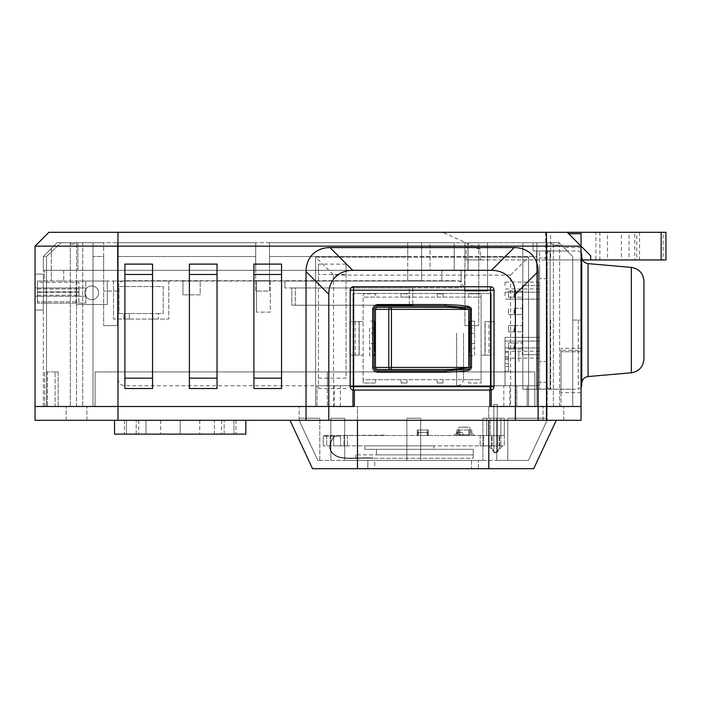 <?xml version="1.0" encoding="UTF-8"?>
<svg xmlns="http://www.w3.org/2000/svg" width="701" height="701" viewBox="0 0 701 701"><rect width="100%" height="100%" fill="white"/><g stroke="black" fill="none" stroke-linecap="round" stroke-linejoin="round"><path stroke-width="0.53" stroke-dasharray="3.5 2.63" d="M547.192 371.924L547.192 382.29L547.192 371.924M539.586 371.924L539.586 361.558L539.586 371.924M547.192 268.255L547.192 278.621L547.192 268.255M539.586 268.255L539.586 278.621L539.586 268.255M547.192 389.204L547.192 250.976L539.586 250.976L539.586 389.204L539.586 250.976L547.192 250.976L547.192 389.204L539.586 389.204L547.192 389.204M547.192 320.085L547.192 385.752L547.192 320.085M581.742 254.428L581.742 385.752M581.742 320.085L581.742 383.438L581.742 320.085M643.947 281.18L643.947 359M505.027 344.524L505.027 347.985L505.027 344.524M539.586 344.524L539.586 347.985L539.586 344.524M518.854 361.558L518.854 351.192L518.854 361.558M505.027 361.558L505.027 351.192L505.027 361.558M539.586 337.365L505.027 337.365L505.027 385.752L505.027 337.365L539.586 337.365L539.586 385.752L539.586 337.365M539.586 385.752L505.027 385.752L539.586 385.752M505.027 295.656L505.027 292.194L505.027 295.656M539.586 295.656L539.586 292.194L539.586 295.656M505.027 285.535L505.027 282.074L505.027 285.535M539.586 285.535L539.586 282.074L539.586 285.535L522.306 285.535L522.306 354.645L522.306 285.535L539.586 285.535L539.586 358.106L539.586 351.192L539.586 354.645L522.306 354.645L539.586 354.645L539.586 285.535M505.027 354.645L505.027 358.106L505.027 354.645M505.027 352.393L505.027 351.403L508.488 351.403L508.488 359.482L505.027 359.482L505.027 351.403L505.027 359.482L508.488 359.482L505.027 359.482L508.488 359.482L508.488 351.403L505.027 351.403L505.027 359.482L505.027 356.721L508.488 356.721L508.488 352.393L505.027 352.393L505.027 356.721L508.488 356.721L508.488 352.393M505.027 370.724L505.027 371.714L508.488 371.714L508.488 363.635L505.027 363.635L505.027 371.714L505.027 363.635L508.488 363.635L505.027 363.635L508.488 363.635L508.488 371.714L505.027 371.714L505.027 363.635L505.027 366.395L508.488 366.395L505.027 366.395L505.027 370.724L508.488 370.724L508.488 366.395L508.488 370.724M508.488 359.482L508.488 363.635L508.488 359.482M514.017 308.344L522.306 308.344L522.306 314.556L522.306 308.344L514.017 308.344L514.017 314.556L508.488 314.556L508.488 308.344L508.488 314.556L514.7 314.556L514.7 308.344L514.7 314.556L522.306 314.556L514.017 314.556M514.017 325.615L522.306 325.615L522.306 331.836L522.306 325.615L508.488 325.615L514.017 325.615L514.017 331.836L508.488 331.836L508.488 325.615L508.488 331.836L514.7 331.836L514.7 325.615L514.7 331.836L522.306 331.836L514.017 331.836M514.017 291.055L508.488 291.055L508.488 297.268L508.488 291.055L522.306 291.055L522.306 297.268L522.306 291.055L514.017 291.055L514.017 297.268L508.488 297.268L514.7 297.268L514.7 291.055L514.7 297.268L522.306 297.268L514.017 297.268M514.017 342.894L522.306 342.894L522.306 349.116L522.306 342.894L508.488 342.894L514.017 342.894L514.017 349.116L508.488 349.116L508.488 342.894L508.488 349.116L514.7 349.116L514.7 342.894L514.7 349.116L522.306 349.116L514.017 349.116M468.741 429.985L459.76 429.985L459.76 435.514L468.741 435.514L458.726 435.514L458.726 429.985L458.726 435.514L459.76 435.514L459.76 429.985L468.741 429.985L468.741 435.514L469.784 435.514L469.784 429.985L469.784 435.514L468.741 435.514L468.741 429.985L468.741 435.514L468.741 429.985L469.784 429.985L468.741 429.985M459.76 429.985L459.76 435.514L459.76 429.985L458.726 429.985L459.76 429.985M461.95 427.216L467.041 427.146L461.95 427.146M458.726 427.216L469.784 427.216L458.726 427.216L458.726 434.822L458.726 427.216M461.486 427.216L467.015 427.216L461.486 427.216M458.726 434.822L469.784 434.822L469.784 427.216L469.784 434.822L458.726 434.822M470.818 432.123A2.077 2.077 0 0 0 469.784 430.326A2.077 2.077 0 0 1 470.818 432.123L470.818 433.437A2.077 2.077 0 0 0 472.886 435.514A2.077 2.077 0 0 1 470.818 433.437L470.818 432.123M473.929 434.471A2.077 2.077 0 0 1 471.852 432.403A2.077 2.077 0 0 0 473.929 434.471L473.929 435.514L473.929 434.471M472.886 435.514L473.929 435.514L472.886 435.514M471.852 432.403L471.852 431.36A2.077 2.077 0 0 0 469.784 429.292A2.077 2.077 0 0 1 471.852 431.36L471.852 432.403M469.784 429.292L469.784 430.326L469.784 429.292M457.683 432.123A2.077 2.077 0 0 1 458.726 430.326A2.077 2.077 0 0 0 457.683 432.123L457.683 433.437A2.077 2.077 0 0 1 455.615 435.514A2.077 2.077 0 0 0 457.683 433.437L457.683 432.123A2.077 2.077 0 0 1 458.726 430.326L458.726 429.292A2.077 2.077 0 0 0 456.649 431.36A2.077 2.077 0 0 1 458.726 429.292L458.726 430.326A2.077 2.077 0 0 0 457.683 432.123L457.683 433.437A2.077 2.077 0 0 1 455.615 435.514L454.572 435.514L455.615 435.514A2.077 2.077 0 0 0 457.683 433.437L457.683 432.123M456.649 431.36L456.649 432.403A2.077 2.077 0 0 1 454.572 434.471A2.077 2.077 0 0 0 456.649 432.403L456.649 431.36A2.077 2.077 0 0 1 458.726 429.292A2.077 2.077 0 0 0 456.649 431.36L456.649 432.403L456.649 431.36M454.572 434.471L454.572 435.514L454.572 434.471A2.077 2.077 0 0 0 456.649 432.403A2.077 2.077 0 0 1 454.572 434.471L454.572 435.514L455.615 435.514L454.572 435.514L454.572 434.471M458.726 430.326L458.726 429.292L458.726 430.326M460.978 432.403L459.418 432.403L460.978 432.333M459.418 432.403L461.67 432.333L459.418 432.333M458.2 432.403L461.67 432.403L458.2 432.403M456.991 432.403L462.87 432.403L456.991 432.403L462.87 432.403L456.991 432.403L462.87 432.403L456.991 432.403L456.991 435.514L462.87 435.514L462.87 432.403L462.87 435.514L462.87 432.403L462.87 435.514L462.87 432.403L462.87 435.514L456.991 435.514L462.87 435.514L456.991 435.514L456.991 432.403L456.991 435.514L462.87 435.514L456.991 435.514L456.991 432.403M418.287 435.514L427.277 435.514L427.277 429.985L418.287 429.985L428.311 429.985L428.311 435.514L428.311 429.985L428.311 435.514L428.311 429.985L428.311 435.514L428.311 429.985L428.311 435.514L428.311 429.985L428.311 435.514L428.311 429.985L428.311 435.514L428.311 429.985L417.253 429.985L417.253 435.514L417.253 429.985L417.253 435.514L417.253 429.985L417.253 435.514L417.253 429.985L417.253 435.514L417.253 429.985L417.253 435.514L417.253 429.985L417.253 435.514L417.253 429.985L428.311 429.985L417.253 429.985L428.311 429.985L417.253 429.985L428.311 429.985L417.253 429.985L428.311 429.985L417.253 429.985L428.311 429.985L427.277 429.985L427.277 435.514L418.287 435.514L418.287 429.985L417.253 429.985L418.287 429.985L418.287 435.514L418.287 429.985L418.287 435.514L427.277 435.514L427.277 429.985L427.277 435.514L428.311 435.514L427.277 435.514L427.277 429.985L427.277 435.514L418.287 435.514L418.287 429.985L418.287 435.514L418.287 429.985L418.287 435.514L417.253 435.514L427.277 435.514L427.277 429.985L427.277 435.514L428.311 435.514L427.277 435.514L427.277 429.985L427.277 435.514L418.287 435.514L418.287 429.985L418.287 435.514L418.287 429.985L418.287 435.514L417.253 435.514L427.277 435.514L427.277 429.985L427.277 435.514L428.311 435.514L427.277 435.514L427.277 429.985L427.277 435.514L418.287 435.514L418.287 429.985L418.287 435.514L418.287 429.985L418.287 435.514L417.253 435.514L427.277 435.514L427.277 429.985L427.277 435.514L428.311 435.514L427.277 435.514L427.277 429.985L427.277 435.514L418.287 435.514L418.287 429.985L418.287 435.514L418.287 429.985L418.287 435.514L417.253 435.514L427.277 435.514L427.277 429.985L427.277 435.514L428.311 435.514L427.277 435.514L427.277 429.985L427.277 435.514L418.287 435.514L418.287 429.985L418.287 435.514L418.287 429.985L418.287 435.514L417.253 435.514L418.287 435.514M333.623 436.206L323.257 436.206L340.537 436.206L333.623 436.206L333.623 445.88L340.537 445.88L340.537 436.206L340.537 445.88L323.257 445.88L504.334 445.88L323.257 445.88L333.623 445.88L333.623 436.206M335.069 436.206L334.395 436.206L335.069 436.206C327.533 443.68 329.295 451.523 334.955 454.949C341.992 460.285 360.218 457.131 373.02 457.972L373.02 458.323C360.191 457.464 341.974 460.662 334.754 455.229C328.217 451.015 328.103 444.671 334.395 436.206C328.094 444.671 328.217 451.015 334.754 455.229C341.974 460.662 360.191 457.464 373.02 458.323L373.02 457.972C360.218 457.131 341.992 460.285 334.955 454.949C329.295 451.523 327.533 443.68 335.069 436.206M338.075 435.514L385.462 435.163L338.075 435.514M323.257 436.206L323.257 445.88L323.257 436.206M504.334 435.514L504.334 445.88L504.334 435.514L323.257 435.514L504.334 435.514L480.15 435.514L500.882 435.514L480.15 435.514L500.882 435.514L480.15 435.514L500.882 435.514L480.15 435.514L500.882 435.514L500.882 418.234L504.334 418.234L504.334 435.514L504.334 418.234L486.783 418.234L500.882 418.234L500.882 435.514L504.334 435.514L490.236 435.514L490.236 418.234L490.236 435.514L486.783 435.514L500.882 435.514L500.882 418.234L504.334 418.234L504.334 435.514L504.334 418.234L486.783 418.234L486.783 435.514L486.783 418.234L500.882 418.234L500.882 435.514L504.334 435.514L490.236 435.514L490.236 418.234L490.236 435.514L486.783 435.514L500.882 435.514L500.882 418.234L504.334 418.234L504.334 435.514L504.334 418.234L486.783 418.234L486.783 435.514L486.783 418.234L500.882 418.234L500.882 435.514L504.334 435.514L490.236 435.514L490.236 418.234L490.236 435.514L486.783 435.514L500.882 435.514L500.882 418.234L504.334 418.234L504.334 435.514L504.334 418.234L486.783 418.234L486.783 435.514L486.783 418.234L500.882 418.234L500.882 435.514L504.334 435.514M482.104 445.88L486.459 445.88L482.104 445.95M485.302 445.88L481.491 445.88L485.302 445.95M486.266 445.88L480.746 445.88L486.266 445.95M483.602 445.88L483.602 435.514L483.602 445.88L490.516 445.88L480.15 445.88L500.882 445.88L483.62 445.95M481.876 445.88L486.459 445.88L481.876 445.88M337.076 445.88L347.451 445.88L337.076 445.88M495.563 445.88L491.41 445.88L495.563 445.88M485.784 445.88L483.112 445.88L485.784 445.95M495.563 435.514L491.41 435.514L495.563 435.514M337.076 435.514L347.451 435.514L337.076 435.514M490.516 445.88L500.882 445.88L490.516 445.88M433.84 445.88L364.73 445.88L364.73 449.332L433.84 449.332L364.73 449.332L364.73 445.88L433.84 445.88L433.84 449.332L433.84 445.88M473.236 449.332L376.472 449.332L376.472 454.861L473.236 454.861L376.472 454.861L376.472 449.332L473.236 449.332L473.236 458.323L373.02 458.323L473.236 458.323L473.236 454.861L355.74 454.861L473.236 454.861L473.236 449.332M373.02 457.972L355.74 457.972L373.02 457.972M355.74 454.861L355.74 457.972L355.74 454.861M497.289 435.514L493.828 435.514L497.289 435.514L493.828 435.514L497.289 435.514L493.828 435.514L497.289 435.514L493.828 435.514L497.289 435.514L497.289 418.234L493.828 418.234L497.289 418.234L497.289 435.514L497.289 418.234L493.828 418.234L493.828 435.514L493.828 418.234L497.289 418.234L497.289 435.514L497.289 418.234L493.828 418.234L493.828 435.514L493.828 418.234L497.289 418.234L497.289 435.514L497.289 418.234L493.828 418.234L493.828 435.514L493.828 418.234L497.289 418.234L497.289 435.514M497.289 404.407L493.828 404.407L493.828 452.101L497.289 452.101L493.828 452.101L497.289 452.101L493.828 452.101L497.289 452.101L493.828 452.101L497.289 452.101L493.828 452.101L497.289 452.101L493.828 452.101L497.289 452.101L493.828 452.101L497.289 452.101L493.828 452.101L497.289 452.101L493.828 452.101L493.828 404.407L497.289 404.407L497.289 452.101L496.597 452.793L494.52 452.793L496.597 452.793L497.289 452.101L497.289 404.407L493.828 404.407L493.828 452.101L494.52 452.793L493.828 452.101L493.828 404.407L497.289 404.407L497.289 452.101L496.597 452.793L494.52 452.793L496.597 452.793L497.289 452.101L497.289 404.407L493.828 404.407L493.828 452.101L494.52 452.793L493.828 452.101L493.828 404.407L497.289 404.407L497.289 452.101L496.597 452.793L494.52 452.793L496.597 452.793L497.289 452.101L497.289 404.407L493.828 404.407L493.828 452.101L494.52 452.793L493.828 452.101L493.828 404.407L497.289 404.407L497.289 452.101L496.597 452.793L494.52 452.793L496.597 452.793L497.289 452.101L497.289 404.407M493.828 418.234L493.828 435.514L493.828 418.234M490.236 435.514L490.236 418.234L490.236 435.514L486.783 435.514L500.882 435.514L490.236 435.514M486.783 418.234L486.783 435.514L486.783 418.234M494.52 452.793L493.828 452.101L494.52 452.793M490.674 445.88L500.444 445.88L490.674 445.88C488.045 445.88 488.045 445.88 490.674 445.88C488.045 445.88 488.045 445.88 490.674 445.88L493.828 452.101L490.674 445.88L500.444 445.88C503.073 445.88 503.073 445.88 500.444 445.88C503.073 445.88 503.073 445.88 500.444 445.88L497.289 452.101L500.444 445.88L490.674 445.88C488.045 445.88 488.045 445.88 490.674 445.88C488.045 445.88 488.045 445.88 490.674 445.88L493.828 452.101L490.674 445.88L500.444 445.88C503.073 445.88 503.073 445.88 500.444 445.88C503.073 445.88 503.073 445.88 500.444 445.88L497.289 452.101L500.444 445.88L490.674 445.88C488.045 445.88 488.045 445.88 490.674 445.88C488.045 445.88 488.045 445.88 490.674 445.88L493.828 452.101L490.674 445.88L500.444 445.88C503.073 445.88 503.073 445.88 500.444 445.88C503.073 445.88 503.073 445.88 500.444 445.88L497.289 452.101L500.444 445.88L490.674 445.88C488.045 445.88 488.045 445.88 490.674 445.88C488.045 445.88 488.045 445.88 490.674 445.88L493.828 452.101L490.674 445.88M500.444 445.88C503.073 445.88 503.073 445.88 500.444 445.88C503.073 445.88 503.073 445.88 500.444 445.88L497.289 452.101L500.444 445.88M427.277 435.514L427.277 429.985L427.277 435.514L428.311 435.514L427.277 435.514M426.155 432.403L424.745 432.333L426.155 432.333M425.095 432.403L426.532 432.403L425.095 432.333M426.594 432.403L424.894 432.403L426.594 432.333M424.324 432.403L424.894 432.403L424.324 432.333M427.102 432.403L417.428 432.403L428.136 432.403L417.428 432.403L428.136 432.403L417.428 432.403L428.136 432.403L427.102 432.403L427.102 435.514L427.102 432.403L427.102 435.514L418.462 435.514L418.462 432.403L417.428 432.403L418.462 432.403L418.462 435.514L427.102 435.514L427.102 432.403L427.102 435.514L428.136 435.514L428.136 432.403L428.136 435.514L427.102 435.514L427.102 432.403L427.102 435.514L418.462 435.514L418.462 432.403L418.462 435.514L417.428 435.514L417.428 432.403L417.428 435.514L418.462 435.514L418.462 432.403L418.462 435.514L427.102 435.514L427.102 432.403L427.102 435.514L428.136 435.514L428.136 432.403L428.136 435.514L427.102 435.514L427.102 432.403L427.102 435.514L418.462 435.514L418.462 432.403L418.462 435.514L417.428 435.514L417.428 432.403L417.428 435.514L418.462 435.514L418.462 432.403L418.462 435.514L427.102 435.514L427.102 432.403L427.102 435.514L428.136 435.514L428.136 432.403L428.136 435.514L427.102 435.514L427.102 432.403L427.102 435.514L418.462 435.514L418.462 432.403L418.462 435.514L417.428 435.514L417.428 432.403L417.428 435.514L418.462 435.514L418.462 432.403L418.462 435.514L427.102 435.514L427.102 432.403M420.942 432.403L418.97 432.403L420.942 432.333M422.309 432.403L423.579 432.333L422.309 432.403M419.435 432.403L418.97 432.333L419.435 432.403M426.234 432.403L424.263 432.333L426.234 432.333M418.909 432.403L421.196 432.333L418.909 432.403M423.798 432.403L421.564 432.333L423.798 432.403M425.078 432.403L426.655 432.403L425.078 432.333M424.727 432.403L424.263 432.333L424.727 432.403M428.136 435.514L428.136 432.403L428.136 435.514L427.102 435.514L428.136 435.514M418.462 435.514L418.462 432.403L418.462 435.514L417.428 435.514L417.428 432.403L417.428 435.514L418.462 435.514M369.567 328.042L369.567 355.687L374.676 355.687L374.676 321.128L374.676 328.042L369.567 328.042L369.567 348.774L374.676 348.774L374.676 355.687L369.567 355.687L369.567 348.774M374.676 348.774L374.676 328.042M374.676 338.408L374.676 333.22L374.676 338.408M369.567 338.408L369.567 333.22L369.567 338.408M374.676 321.128L369.567 321.128L374.676 321.128M474.621 328.042L474.621 321.128L469.504 321.128L469.504 328.042L474.621 328.042L474.621 348.774L469.504 348.774L469.504 328.042M469.504 348.774L469.504 355.687L474.621 355.687L474.621 321.128L469.504 321.128L469.504 355.687L474.621 355.687L474.621 348.774M469.504 338.408L469.504 333.22L469.504 338.408M474.621 338.408L474.621 333.22L474.621 338.408M445.538 370.89L377.962 370.89C375.718 370.785 374.413 369.637 374.054 367.429L374.054 309.378C374.413 307.178 375.718 306.022 377.962 305.925L445.538 305.925M349.869 355.162L349.869 321.645L363.1 321.645L349.965 321.645L349.799 355.162L363.1 355.162L363.1 379.697L375.613 379.697L375.613 382.983L363.1 382.983L363.1 379.697L481.079 379.697L481.079 382.983L468.575 382.983L468.575 379.697L443.067 379.697L443.067 382.983L437.196 382.983L437.196 379.697L406.992 379.697L406.992 382.983L401.112 382.983L401.112 379.697L401.112 382.983L406.992 382.983L406.992 379.697L375.613 379.697L375.613 382.983L363.1 382.983L363.1 293.824L375.613 293.824L375.613 297.11L401.112 297.11L401.112 293.824L406.992 293.824L406.992 297.11L401.112 297.11L401.112 293.824L406.992 293.824L406.992 297.11L437.196 297.11L437.196 293.824L437.196 297.11L468.575 297.11L468.575 293.824L481.079 293.824L481.079 297.11L468.575 297.11L468.575 293.824L481.079 293.824L481.079 382.983L468.575 382.983L468.575 379.697L481.079 379.697L481.079 355.162L494.214 355.162L494.214 321.645L488.956 321.645L488.956 355.162L485.153 355.162L490.639 355.162L481.079 355.162L481.079 297.11L363.1 297.11L363.1 293.824L375.613 293.824L375.613 297.11L363.1 297.11L363.1 355.162L349.965 355.162M494.319 321.645L494.319 355.162L488.956 355.162M494.003 386.61L494.003 290.196A3.452 3.452 0 0 0 490.551 286.744L353.637 286.744A3.452 3.452 0 0 0 350.176 290.196L350.176 386.61A3.452 3.452 0 0 0 353.637 390.071L490.551 390.071A3.452 3.452 0 0 0 494.003 386.61M443.067 293.824L443.067 297.11L443.067 293.824L437.196 293.824L443.067 293.824M437.196 379.697L437.196 382.983L443.067 382.983L443.067 379.697L437.196 379.697M488.956 321.645L485.153 321.645L485.153 355.162M355.223 321.645L355.223 355.162M359.026 321.645L359.026 355.162M470.126 309.378L470.126 367.429M375.438 367.429L375.438 309.378M377.962 307.301L390.492 307.301M446.668 307.31L457.771 307.897L468.741 309.378M468.741 367.429L447.799 369.48M445.538 369.506L390.492 369.506M353.541 321.645L353.541 355.162M359.184 321.645L359.184 355.162L359.184 321.645M485.153 321.645L494.214 321.645M484.996 321.645L484.996 355.162L484.996 321.645M490.639 321.645L490.639 355.162M182.952 281.04L200.232 281.04L200.232 294.867L182.952 294.867L200.232 294.867L200.232 281.04L182.952 281.04L182.952 294.867L182.952 281.04M91.726 299.704A6.914 6.914 0 0 0 97.711 289.338A6.914 6.914 0 0 0 85.741 289.338A6.914 6.914 0 0 0 91.726 299.704A6.914 6.914 0 0 1 85.741 289.338A6.914 6.914 0 0 1 97.711 289.338A6.914 6.914 0 0 1 91.726 299.704M91.726 285.877A6.914 6.914 0 0 1 97.711 296.243A6.914 6.914 0 0 1 85.741 296.243A6.914 6.914 0 0 1 91.726 285.877A6.914 6.914 0 0 0 85.741 296.243A6.914 6.914 0 0 0 97.711 296.243A6.914 6.914 0 0 0 91.726 285.877M107.271 281.04L107.271 304.541L76.172 304.541L107.271 304.541L76.172 304.541L107.271 304.541L107.271 281.04L76.172 281.04L76.172 304.541L76.172 281.04L107.271 281.04L107.271 304.541L107.271 281.04L76.172 281.04L107.271 281.04M76.172 281.04L76.172 304.541L76.172 281.04M270.306 281.04L270.306 312.138L256.487 312.138L270.306 312.138L270.306 281.04L256.487 281.04L256.487 312.138L256.487 281.04L270.306 281.04M461.144 270.323L454.23 270.323L461.144 270.323L461.144 281.04L284.895 281.04L461.144 281.04L461.144 287.953L284.895 287.953L461.144 287.953L461.144 270.323M464.938 256.505L464.938 325.615L478.765 325.615L478.765 256.505L536.922 256.505L536.922 242.677L269.517 242.677L269.517 270.323L269.517 242.677L407.745 242.677L407.745 270.323L255.699 270.323L255.699 242.677L255.699 270.323L103.643 270.323L103.643 242.677L103.643 270.323L51.296 270.323L454.23 270.323L44.382 270.323L117.47 270.323L117.47 325.615L103.643 325.615L117.47 325.615L117.47 256.505L117.987 256.505L117.47 256.505L117.47 242.677L255.699 242.677L117.47 242.677L255.699 242.677L117.47 242.677L117.47 291.064L103.643 291.064L117.47 291.064L117.47 270.323L269.517 270.323L269.517 280.698L255.699 280.698L269.517 280.698L269.517 256.505L407.745 256.505L407.745 242.677L269.517 242.677L454.23 242.677L421.573 242.677L421.573 280.698L407.745 280.698L421.573 280.698L421.573 242.677L478.765 242.677L478.765 325.615L464.938 325.615L464.938 242.677L464.938 256.505L421.573 256.505M44.382 281.04L454.23 281.04L44.382 281.04L44.382 270.323L44.382 281.04M448.009 281.04L454.23 281.04L448.009 281.04M57.508 281.04L63.73 281.04L57.508 281.04M37.468 287.953L37.468 296.243L37.468 282.424L78.941 282.424L78.941 287.953L78.941 282.424L37.468 282.424L37.468 287.953L37.468 281.04L37.468 301.772L78.941 301.772L78.941 287.953L78.941 301.772L37.468 301.772L37.468 296.243L37.468 303.156L37.468 296.243L85.846 296.243L85.846 303.156L37.468 303.156L85.846 303.156L85.846 296.243L37.468 296.243L37.468 287.953L85.846 287.953L85.846 281.04L85.846 296.243L85.846 287.953L37.468 287.953M37.468 281.04L85.846 281.04L37.468 281.04M78.941 292.326L78.941 288.987L78.941 295.209L78.941 292.326L37.468 292.326L37.468 291.87L37.468 295.209L37.468 292.326L78.941 292.326M37.468 291.87L37.468 288.987L37.468 291.87L78.941 291.87L37.468 291.87M37.468 288.987L78.941 288.987L37.468 288.987M37.468 295.209L78.941 295.209L37.468 295.209M284.895 281.04L284.895 287.953L284.895 281.04M295.27 305.233L291.809 305.233L291.809 287.953L295.27 287.953L291.809 287.953L291.809 305.233L412.758 305.233L295.27 305.233L295.27 287.953L412.758 287.953L295.27 287.953L295.27 305.233M412.758 287.953L412.758 305.233L412.758 287.953M158.417 313.522L119.021 313.522L119.021 286.569L163.254 286.569L163.254 313.522L119.021 313.522L119.021 286.569L163.254 286.569L163.254 313.522L158.417 313.522L158.417 319.051L158.417 313.522M152.888 319.051L158.417 319.051L152.888 319.051L152.888 313.522L152.888 319.051M123.858 319.051L123.858 313.522L123.858 319.051L129.387 319.051L129.387 313.522L129.387 319.051L123.858 319.051M168.783 281.04L168.783 319.051L113.492 319.051L168.783 319.051L168.783 281.04L113.492 281.04L168.783 281.04M113.492 281.04L113.492 319.051L113.492 281.04M77.899 270.323L430.037 270.323L430.037 242.677L77.899 242.677L430.037 242.677L430.037 270.323L77.899 270.323L77.899 242.677L77.899 270.323M550.627 232.311L599.863 232.311L599.863 259.957L550.627 259.957L550.627 232.311L545.527 232.311L581.05 232.311L581.05 406.484L581.05 247.523L581.05 406.484L46.511 406.484L46.511 256.505L46.511 406.484L43.348 406.484L352.98 406.484L352.98 293.482L491.208 293.482L352.98 293.482L352.98 390.001M510.608 275.116L528.563 257.162L528.563 406.484L528.563 257.162L315.616 257.162L333.571 275.116L510.608 275.116L510.608 406.484L536.922 406.484L536.922 242.677L553.404 242.677L536.922 242.677L536.922 406.484L572.761 406.484L572.761 256.505L563.779 247.523L572.761 256.505L567.232 250.976L572.761 256.505L572.761 389.204L522.823 389.204L522.823 242.677L522.823 389.204L536.651 389.204L522.823 389.204L522.823 242.677L522.823 389.204L572.761 389.204L572.761 256.505L558.934 242.677L553.404 242.677L558.934 242.677L572.761 256.505L558.934 242.677L522.823 242.677L558.934 242.677L572.761 256.505L572.761 406.484L572.761 256.505L572.761 389.204L550.127 389.204L550.127 250.976L567.232 250.976L533.023 250.976L533.023 242.677L533.023 250.976L567.232 250.976L558.934 242.677L522.823 242.677L533.023 242.677L533.023 250.976L533.023 242.677L558.934 242.677L567.232 250.976L550.127 250.976L550.127 389.204L536.651 389.204L536.651 250.976L533.023 250.976L550.127 250.976L536.651 250.976L536.651 389.204L536.651 250.976L536.651 389.204L550.127 389.204L550.127 250.976L550.127 389.204L572.761 389.204L572.761 406.484L35.05 406.484L35.05 246.139L117.987 246.139L117.987 406.484L95.082 406.484L95.082 371.924L95.082 406.484L95.082 371.924L95.082 406.484L534.845 406.484L534.845 385.752L534.845 406.484L489.824 406.484L489.824 385.752L527.178 385.752L527.178 406.484L527.178 385.752L534.845 385.752L327.367 385.752L327.367 371.924L95.082 371.924L534.845 371.924L534.845 406.484L534.845 371.924L95.082 371.924L327.367 371.924L327.367 406.484L327.367 385.752L516.812 385.752L317.001 385.752L489.824 385.752L489.824 390.071M46.511 256.505L61.101 242.677L57.167 242.677L76.523 242.677L61.101 242.677L46.511 256.505L43.348 256.505L57.167 242.677L43.348 256.505L43.348 270.323L43.348 256.505L46.511 256.505M43.348 406.484L43.348 256.505L51.296 248.557L51.296 270.323L43.348 270.323L51.296 270.323L51.296 281.04L51.296 248.557L57.167 242.677L103.643 242.677L57.167 242.677L43.348 256.505L43.348 406.484M93.005 256.505L93.005 242.677L103.643 242.677L76.234 242.677C72.518 244.842 70.538 244.842 70.302 242.677L82.736 242.677L70.302 242.677C70.538 244.842 72.518 244.842 76.234 242.677L93.005 242.677L93.005 406.484L93.005 242.677L93.005 406.484L93.005 256.505L103.643 256.505L103.643 325.615L103.643 256.505L93.005 256.505M665.95 259.957L663.12 259.957L663.12 232.311L665.95 232.311M663.12 232.311L629.034 232.311L629.034 259.957L607.504 259.957L607.504 232.311L629.034 232.311M607.504 232.311L442.822 232.311L480.36 249.17L480.36 259.957L466.209 259.957L550.627 259.957M48.877 232.311L442.822 232.311M595.929 259.957L634.747 259.957L634.747 232.311L595.929 232.311L595.929 259.957L582.54 259.957M581.05 233.696L581.05 246.139L568.616 233.696L581.05 246.139L581.05 259.957L581.05 232.311L595.929 232.311M621.393 232.311L636.727 232.311L636.727 259.957L621.393 259.957L621.393 232.311L599.863 232.311M634.747 232.311L636.727 232.311M464.597 291.064L487.519 291.064L464.597 291.064L487.519 291.064L464.597 291.064L464.597 270.323L464.597 291.064M407.745 256.505L407.745 280.698L407.745 270.323L269.517 270.323L269.517 291.064L255.699 291.064L255.699 242.677L255.699 291.064L269.517 291.064L269.517 256.505L536.922 256.505L536.922 406.484L536.922 242.677L478.765 242.677L478.765 256.505M467.944 270.323L468.049 242.677L487.519 242.677L468.049 242.677L468.049 270.323L454.23 270.323L467.944 270.323L467.944 242.677M468.049 242.677L468.049 270.323L464.597 270.323L468.049 270.323L464.597 270.323L468.049 270.323L468.049 242.677L468.049 270.323L468.049 242.677L487.519 242.677L487.519 291.064L487.519 242.677L468.049 242.677M487.519 242.677L487.519 291.064L487.519 242.677M124.901 378.146L152.546 378.146L152.546 264.111L152.546 274.477L124.901 274.477L124.901 264.111L124.901 388.512L124.901 274.477M152.546 274.477L152.546 378.146M189.401 378.146L217.047 378.146L217.047 264.111L217.047 274.477L189.401 274.477L189.401 264.111L189.401 388.512L189.401 274.477M217.047 274.477L217.047 378.146M318.42 378.146L346.066 378.146L346.066 264.111L346.066 274.477L318.42 274.477L318.42 264.111L318.42 388.512L318.42 274.477M346.066 274.477L346.066 378.146M253.911 378.146L281.557 378.146L281.557 264.111L281.557 274.477L253.911 274.477L253.911 264.111L253.911 388.512L253.911 274.477M281.557 274.477L281.557 378.146M549.821 242.677L558.487 242.677L559.626 245.078L553.404 245.078L549.821 242.677L547.192 242.677L558.487 242.677L547.192 242.677L549.821 242.677L553.404 245.078L559.626 245.078L558.487 242.677L549.821 242.677M103.643 256.505L103.643 242.677L103.643 256.505M117.987 256.505L255.699 256.505L117.987 256.505L117.987 406.484L534.845 406.484L117.987 406.484L117.987 256.505M152.546 264.111L124.901 264.111L124.901 388.512L152.546 388.512L152.546 264.111M189.401 388.512L217.047 388.512L217.047 264.111L189.401 264.111L189.401 388.512M346.066 264.111L318.42 264.111M318.42 388.512L346.066 388.512M281.557 264.111L253.911 264.111L253.911 388.512L281.557 388.512L281.557 264.111M466.209 259.957L466.209 246.139L480.36 249.17M636.727 259.957L634.747 259.957M599.863 259.957L621.393 259.957M480.36 259.957L607.504 259.957M629.034 259.957L663.12 259.957M466.209 246.139L117.987 246.139L117.987 232.311M581.05 246.139L567.232 232.311M354.355 390.071L354.355 406.484L117.987 406.484L581.05 406.484L581.05 420.302L546.5 420.302L546.5 232.311M510.608 406.484L491.208 406.484L491.208 293.482L491.208 390.001M528.563 257.162L315.616 257.162L315.616 406.484L315.616 257.162M43.348 296.243L43.348 274.126L43.348 310.07L43.348 296.243L35.05 296.243L35.05 274.126L43.348 274.126L35.05 274.126L35.05 310.07L43.348 310.07L35.05 310.07L35.05 296.243L43.348 296.243M333.571 275.116L333.571 406.484M76.523 420.302L66.148 420.302L76.523 420.302M553.404 420.302L563.779 420.302L553.404 420.302M58.174 406.484L47.353 406.484L47.353 371.924L58.174 371.924L58.174 406.484L44.724 406.484L44.724 371.924L47.353 371.924L47.353 406.484L44.724 406.484L44.724 371.924L58.174 371.924L55.09 371.924L58.174 371.924L58.174 406.484L55.09 406.484L55.09 371.924L55.09 406.484L58.174 406.484M556.27 420.302L533.715 468.689L488.79 468.689L488.79 420.302L556.27 420.302L357.466 420.302L406.887 420.302L406.887 460.391L406.887 420.302L357.466 420.302L488.79 420.302M528.431 460.391L547.122 420.302L528.431 460.391L547.122 420.302L528.431 460.391L547.122 420.302L528.431 460.391L547.122 420.302L528.431 460.391L496.737 460.391L496.737 420.302L547.122 420.302L496.737 420.302L496.737 460.391L528.431 460.391M420.705 460.391L420.705 420.302L482.91 420.302L482.91 460.391L482.91 420.302L420.705 420.302L420.705 460.391L482.91 460.391L357.466 460.391L420.705 460.391L420.705 418.234L406.887 418.234L420.705 418.234L406.887 418.234L420.705 418.234L420.705 460.391M357.466 468.689L312.541 468.689L289.986 420.302L357.466 420.302L344.682 420.302L357.466 420.302L357.466 468.689L488.79 468.689M344.682 420.302L344.682 460.391L357.466 460.391L344.682 460.391L344.682 418.234L330.863 418.234L330.863 460.391L317.825 460.391L344.682 460.391L330.863 460.391L330.863 420.302L299.134 420.302L330.863 420.302L330.863 418.234L344.682 418.234L344.682 420.302M367.832 460.391L374.746 460.391L367.832 460.391L367.832 468.689L367.832 460.391M374.746 468.689L471.51 468.689L374.746 468.689L374.746 460.391L478.415 460.391L374.746 460.391L374.746 468.689M478.415 468.689L478.415 460.391L478.415 468.689L471.51 468.689L478.415 468.689M317.825 460.391L299.134 420.302L317.825 460.391L319.805 460.391L317.825 460.391L319.805 460.391L317.825 460.391L319.805 460.391L317.825 460.391L299.134 420.302L317.825 460.391M357.466 420.302L357.466 406.484L547.122 406.484L547.122 420.302L547.122 418.234L547.122 420.302L547.122 418.234L547.122 420.302L547.122 418.234L507.796 418.234L507.796 460.391L507.796 418.234L547.122 418.234L507.796 418.234L507.796 460.391L507.796 418.234L547.122 418.234L507.796 418.234L547.122 418.234L547.122 420.302L547.122 406.484L299.134 406.484L357.466 406.484L357.466 460.391L357.466 420.302L289.986 420.302M482.91 460.391L496.737 460.391L482.91 460.391L482.91 418.234L496.737 418.234L482.91 418.234L496.737 418.234L482.91 418.234L482.91 460.391M117.987 420.302L35.05 420.302L35.05 406.484L117.987 406.484L117.987 371.924L117.987 420.302L546.5 420.302M317.001 406.484L317.001 385.752L317.001 406.484M334.377 406.484L334.377 385.752M299.134 420.302L299.134 406.484L299.134 420.302L299.134 418.234L299.134 420.302L299.134 418.234L319.805 418.234L299.134 418.234L319.805 418.234L299.134 418.234L319.805 418.234L299.134 418.234L299.134 420.302M319.805 460.391L319.805 418.234L319.805 460.391M330.863 460.391L330.863 418.234L344.682 418.234L330.863 418.234L330.863 460.391M496.737 420.302L496.737 418.234L496.737 420.302M496.737 460.391L496.737 418.234L496.737 460.391M507.796 460.391L507.796 418.234L507.796 460.391M344.682 460.391L344.682 418.234L344.682 460.391M406.887 460.391L406.887 418.234L406.887 460.391M516.812 406.484L327.367 406.484L516.812 406.484L516.812 385.752L516.812 406.484M509.811 406.484L509.811 385.752M503.826 406.484L503.826 385.752M340.362 406.484L340.362 385.752M581.05 406.484L561.01 406.484L561.01 348.309L561.01 406.484L581.05 406.484L581.05 351.762L581.05 406.484M561.01 350.325L561.01 392.656L561.01 350.325L581.05 350.325L581.05 392.656L581.05 348.309L581.05 350.325L561.01 350.325M581.05 351.762L581.05 348.309L581.05 351.762L561.01 351.762L581.05 351.762M463.563 333.22L463.563 378.838L463.563 333.22M117.987 333.22L117.987 378.838L117.987 333.22M233.95 434.129L199.741 434.129L233.95 434.129L233.95 420.302L235.974 420.302L199.741 420.302L235.974 420.302L233.95 420.302L233.95 434.129M214.401 420.302L180.192 420.302L214.401 420.302L214.401 434.129L224.171 434.129L136.204 434.129L214.401 434.129L214.401 420.302M145.983 420.302L180.192 420.302L136.204 420.302L145.983 420.302L145.983 434.129L145.983 420.302M126.434 420.302L160.643 420.302L124.41 420.302L126.434 420.302L126.434 434.129L136.204 434.129L124.41 434.129L160.643 434.129L126.434 434.129L126.434 420.302M180.192 420.302L180.192 434.129L138.719 434.129L180.192 434.129L180.192 420.302L221.656 420.302L114.535 420.302L245.849 420.302L180.192 420.302M160.643 420.302L160.643 434.129M199.741 420.302L199.741 434.129M114.535 434.129L245.849 434.129M550.644 320.085L550.644 389.204L550.644 320.085M578.29 320.085L578.29 389.204L578.29 320.085M588.051 263.62L588.051 376.56M631.329 372.774L631.329 267.405M454.23 270.323L454.23 242.677L454.23 270.323M409.305 305.233L409.305 287.953L409.305 305.233M76.523 406.484L76.523 242.677L76.523 406.484M572.761 320.085L581.05 320.085L572.761 320.085M553.404 406.484L553.404 242.677L553.404 406.484M35.05 287.953L43.348 287.953L35.05 287.953M471.51 460.391L471.51 468.689L471.51 460.391M488.79 418.234L488.79 406.484L488.79 418.234M456.649 333.22L456.649 385.752L456.649 333.22M124.901 333.22L124.901 385.752L124.901 333.22M224.171 434.129L224.171 420.302L224.171 434.129M136.204 434.129L136.204 420.302L136.204 434.129M547.192 361.558L539.586 361.558L547.192 361.558M547.192 382.29L539.586 382.29L547.192 382.29M547.192 257.889L539.586 257.889L547.192 257.889M547.192 278.621L539.586 278.621L547.192 278.621M581.05 387.819L578.29 389.204L550.644 389.204C548.541 389.002 547.393 387.846 547.192 385.752M581.05 252.36L578.29 250.976L550.644 250.976C548.541 251.177 547.393 252.334 547.192 254.428M539.586 341.072L505.027 341.072L539.586 341.072M539.586 347.985L505.027 347.985L539.586 347.985M505.027 371.924L508.488 371.924M539.586 351.192L508.488 351.192M539.586 292.194L505.027 292.194L539.586 292.194M539.586 299.108L505.027 299.108L539.586 299.108M539.586 282.074L505.027 282.074M539.586 288.987L505.027 288.987M539.586 358.106L505.027 358.106M499.708 445.88L499.708 435.514L499.708 445.88M491.41 445.88L491.41 435.514L491.41 445.88M326.71 435.514L326.71 445.88L326.71 435.514M347.451 435.514L347.451 445.88L347.451 435.514M480.15 435.514L480.15 445.88L480.15 435.514M500.882 435.514L500.882 445.88L500.882 435.514M497.43 435.514L497.43 445.88L497.43 435.514M330.171 435.514L330.171 445.88L330.171 435.514M343.989 435.514L343.989 445.88L343.989 435.514M499.016 445.88L499.016 435.514L499.016 445.88M492.102 445.88L492.102 435.514L492.102 445.88M502.468 445.88L497.289 452.101L502.468 445.88M488.65 445.88L493.828 452.101L488.65 445.88M374.676 333.22L369.567 333.22M374.676 343.586L369.567 343.586M474.621 333.22L469.504 333.22M474.621 343.586L469.504 343.586M494.38 321.645L494.38 355.162M349.799 321.645L349.799 355.162M441.788 270.323L441.788 281.04L441.788 270.323M63.73 270.323L63.73 281.04L63.73 270.323M70.302 242.844L70.302 406.484L70.302 242.844M82.736 242.677L82.736 406.484L82.736 242.677M581.05 247.523L563.779 247.523M639.557 232.311L639.557 259.957M545.527 232.311L545.527 259.957M559.626 406.484L559.626 245.078L559.626 406.484M547.192 406.484L547.192 242.677L547.192 406.484M86.889 420.302L86.889 406.484L86.889 420.302M66.148 420.302L66.148 406.484L66.148 420.302M563.779 420.302L563.779 406.484L563.779 420.302M543.038 420.302L543.038 406.484L543.038 420.302M581.05 392.656L561.01 392.656M581.05 348.309L561.01 348.309L581.05 348.309M117.987 287.603C118.635 283.178 120.931 280.873 124.901 280.698L456.649 280.698C460.61 280.873 462.914 283.178 463.563 287.603M117.987 378.838C118.995 384.647 121.825 384.858 122.009 385.112L124.901 385.752L456.649 385.752L459.541 385.112C459.725 384.858 462.555 384.647 463.563 378.838M235.974 420.302L235.974 434.129L235.974 420.302M124.41 420.302L124.41 434.129L124.41 420.302M138.719 420.302L138.719 434.129M221.656 420.302L221.656 434.129"/><path stroke-width="1.05" d="M581.05 387.819L581.742 385.752L581.742 254.428L581.05 252.36M631.329 372.774C639.084 371.434 643.29 366.842 643.947 359L643.947 281.18C643.29 273.337 639.084 268.746 631.329 267.405L631.329 372.774L588.051 376.56L588.051 263.62C584.178 262.954 582.075 260.658 581.742 256.741M446.668 307.31L390.492 307.301A2.077 1.7 -90 0 0 388.783 309.378L388.783 367.429L375.438 367.429A2.524 2.077 0 0 0 377.962 369.506A2.524 2.077 180 0 1 375.438 367.429L375.438 309.378A2.524 2.077 180 0 1 377.962 307.301A2.524 2.077 -0 0 0 375.438 309.378L391.447 309.378L391.447 367.429L388.783 367.429A2.077 1.7 -90 0 0 390.492 369.506L377.962 369.506L390.492 369.506A2.077 0.964 90 0 0 391.447 367.429L468.741 367.429L468.741 309.378L391.447 309.378A2.077 0.964 -90 0 0 390.492 307.301L445.538 307.301C452.82 307.24 460.557 307.932 468.741 309.378L468.741 367.429C460.583 368.875 452.846 369.567 445.538 369.506L447.799 369.48M471.51 309.378L470.126 309.378L470.126 367.429C467.83 370.689 468.487 368.332 467.611 369.217L445.538 370.89L377.962 370.89L377.962 372.275L445.538 372.275L459.357 371.556L467.953 370.566L470.389 369.699L471.51 367.429L471.309 308.326L468.811 306.425L459.365 305.259L445.538 304.541L445.538 305.925L467.611 307.59C468.487 308.475 467.821 306.118 470.126 309.378C467.821 306.118 468.487 308.475 467.611 307.59L445.538 305.925L377.962 305.925C375.622 306.1 374.325 307.257 374.054 309.378L374.054 367.429C374.413 369.637 375.718 370.785 377.962 370.89M445.538 372.275L445.538 370.89L467.611 369.217C468.487 368.332 467.83 370.689 470.126 367.429L471.51 367.429M490.551 286.744L353.637 286.744A3.452 3.452 0 0 0 350.176 290.196L350.176 386.61L353.637 386.61L353.637 290.196L490.551 290.196L490.551 386.61L353.637 386.61L353.637 390.071L490.551 390.071L490.551 386.61L494.003 386.61L494.003 290.196A3.452 3.452 0 0 0 490.551 286.744L490.551 290.196L494.003 290.196M390.492 369.506L445.538 369.506M390.492 307.301L377.962 307.301M494.003 386.61A3.452 3.452 0 0 1 490.551 390.071M353.637 390.071A3.452 3.452 0 0 1 350.176 386.61M661.139 232.311L661.139 259.957L665.95 259.957L665.95 232.311L48.877 232.311L35.05 246.139L35.05 406.484L352.98 406.484L352.98 390.001M568.616 233.696L581.05 233.696L581.05 246.139L590.671 255.751L567.232 232.311M582.54 259.957L590.671 259.957L590.671 255.751M661.139 259.957L590.671 259.957M253.911 378.146L281.557 378.146L281.557 388.512L253.911 388.512L253.911 264.111L281.557 264.111L281.557 378.146M281.557 274.477L253.911 274.477M124.901 378.146L152.546 378.146L152.546 388.512L124.901 388.512L124.901 264.111L152.546 264.111L152.546 378.146M152.546 274.477L124.901 274.477M189.401 378.146L217.047 378.146L217.047 388.512L189.401 388.512L189.401 264.111L217.047 264.111L217.047 378.146M217.047 274.477L189.401 274.477M48.877 232.311L35.05 246.139L581.05 246.139L581.05 406.484L546.5 406.484L581.05 406.484L581.05 420.302L306.039 420.302L306.039 271.524A35.69 27.646 -135 0 1 329.987 247.584L514.201 247.584A35.69 27.646 -45 0 1 538.14 271.524L538.14 406.484L546.5 406.484L546.5 420.302M491.208 390.001L491.208 406.484L546.5 406.484L546.5 232.311M117.987 232.311L117.987 406.484L35.05 406.484L35.05 420.302L117.987 420.302L117.987 406.484L328.787 406.484L328.787 294.271A35.69 27.646 -135 0 1 352.726 270.323L491.454 270.323A35.69 27.646 -45 0 1 515.393 294.271L515.393 406.484L538.14 406.484L538.14 420.302M488.79 420.302L488.79 468.689L533.715 468.689L556.27 420.302M488.79 468.689L357.466 468.689L357.466 420.302M289.986 420.302L312.541 468.689L357.466 468.689M328.787 420.302L328.787 406.484L354.355 406.484L354.355 390.071M117.987 420.302L306.039 420.302M515.393 420.302L515.393 406.484L489.824 406.484L489.824 390.071M245.849 420.302L245.849 434.129L114.535 434.129L114.535 420.302M445.538 304.541L377.962 304.541L377.962 305.925M377.962 304.541C374.86 304.725 373.098 306.337 372.678 309.378L374.054 309.378M372.678 309.378L372.678 367.429L374.054 367.429M372.678 367.429C373.098 370.478 374.86 372.091 377.962 372.275M350.176 290.196L353.637 290.196L353.637 286.744M515.393 294.271L538.14 271.524M514.201 247.584L491.454 270.323M352.726 270.323L329.987 247.584M306.039 271.524L328.787 294.271M588.051 376.56C584.178 377.226 582.075 379.521 581.742 383.438M631.329 267.405L588.051 263.62"/></g></svg>
